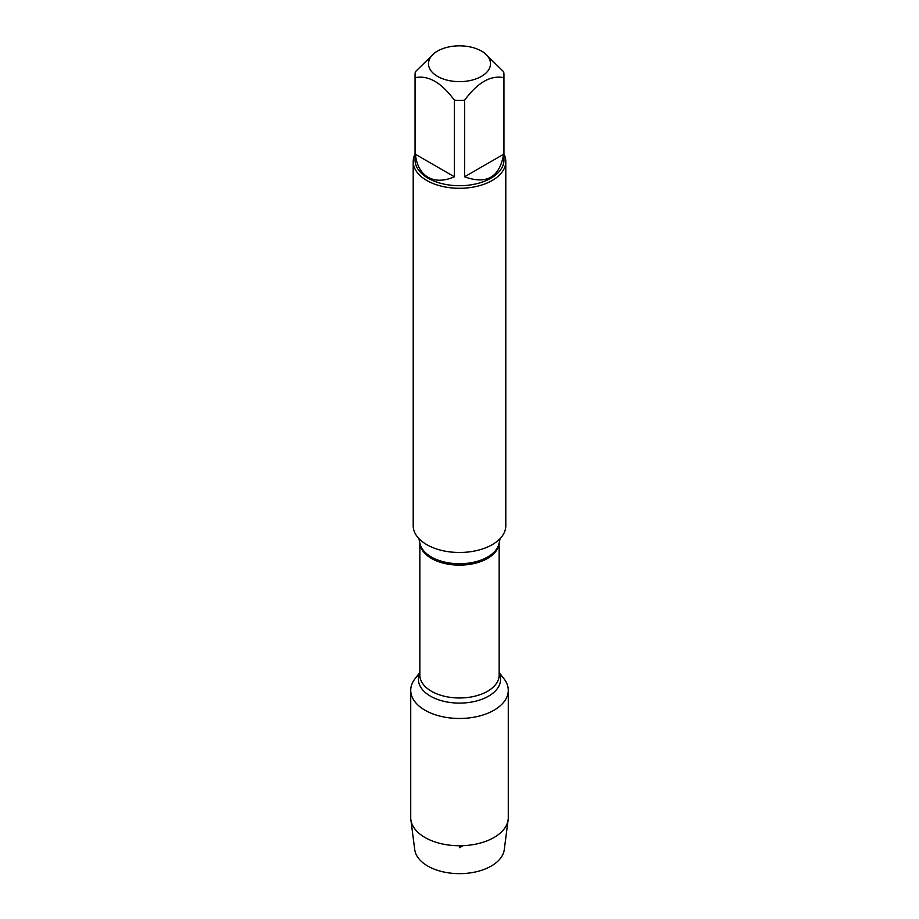 <?xml version="1.0" encoding="UTF-8"?>
<svg xmlns="http://www.w3.org/2000/svg" width="919" height="919" viewBox="0 0 919 919"><rect width="100%" height="100%" fill="white"/><g stroke="black" fill="none" stroke-linecap="round" stroke-linejoin="round"><path stroke-width="1.38" d="M413.205 161.572L413.205 525.76A46.295 26.731 0 0 0 426.761 544.657A46.295 26.731 0 0 0 477.214 550.447A46.295 26.731 0 0 0 505.795 525.76L505.795 161.572A46.295 26.731 180 0 1 477.214 186.258A46.295 26.731 180 0 1 426.761 180.469A46.295 26.731 180 0 1 413.205 161.572A46.295 26.731 180 0 1 415.055 154.082M499.155 672.513L504.026 678.808A48.776 28.167 180 0 1 459.5 718.474A48.776 28.167 180 0 1 414.974 678.808L419.845 672.513M503.945 154.082A46.295 26.731 180 0 1 505.795 161.572M437.57 76.392A31.016 17.909 0 0 0 481.43 76.392A31.016 17.909 0 0 0 481.43 51.073A31.016 17.909 0 0 0 463.061 45.95A31.016 17.909 0 0 0 437.57 51.073A31.016 17.909 0 0 0 437.57 76.392M464.6 176.793C486.599 184.834 499.614 177.31 503.646 154.243L464.6 176.793L464.6 100.194C477.616 82.572 490.643 75.059 503.646 77.644A44.445 25.663 0 0 0 503.945 74.703A44.445 25.663 0 0 0 503.646 71.762L484.118 52.636L481.43 51.073M503.646 154.243L503.646 77.644M437.57 51.073L434.882 52.636L415.354 71.762A44.445 25.663 0 0 0 415.055 74.703A44.445 25.663 0 0 0 415.354 77.644C428.38 75.059 441.396 82.584 454.4 100.194A44.445 25.663 0 0 0 464.6 100.194M415.354 154.243C416.64 165.282 420.879 172.967 428.07 177.298C435.422 181.365 444.199 181.192 454.4 176.793L415.354 154.243L415.354 77.644M454.4 176.793L454.4 100.194M503.945 74.703L503.945 160.055A44.445 25.663 180 0 1 476.501 183.766A44.445 25.663 180 0 1 428.07 178.194A44.445 25.663 180 0 1 415.055 160.055L415.055 74.703M499.591 674.259A48.776 28.167 180 0 1 508.276 690.307A48.776 28.167 180 0 1 478.167 716.326A48.776 28.167 180 0 1 425.003 710.215A48.776 28.167 180 0 1 410.724 690.307A48.776 28.167 180 0 1 419.409 674.259M508.276 690.307L508.276 817.577A48.776 28.167 180 0 1 508.15 819.679A48.776 28.167 180 0 1 476.479 843.987A48.776 28.167 180 0 1 425.003 837.496A48.776 28.167 180 0 1 410.85 819.679A48.776 28.167 180 0 1 410.724 817.577L410.724 690.307M508.15 819.679L504.267 849.661A44.882 25.916 180 0 1 475.123 872.028A44.882 25.916 180 0 1 427.76 866.054A44.882 25.916 180 0 1 414.733 849.661L410.85 819.679M459.5 845.744L459.5 847.732L463.084 845.664M418.903 538.603L419.994 543.623A39.816 22.986 0 0 0 431.344 557.006A39.816 22.986 0 0 0 472.412 562.497A39.816 22.986 0 0 0 499.006 543.623L500.097 538.603M499.132 543.037A39.655 22.895 180 0 1 459.5 565.139A39.655 22.895 180 0 1 419.868 543.037M419.845 542.934L419.845 675.086A39.655 22.895 0 0 0 459.5 697.981A39.655 22.895 0 0 0 499.155 675.086L499.155 542.934M499.155 673.225A41.068 23.71 180 0 1 459.5 703.104A41.068 23.71 180 0 1 419.845 673.225"/></g></svg>
